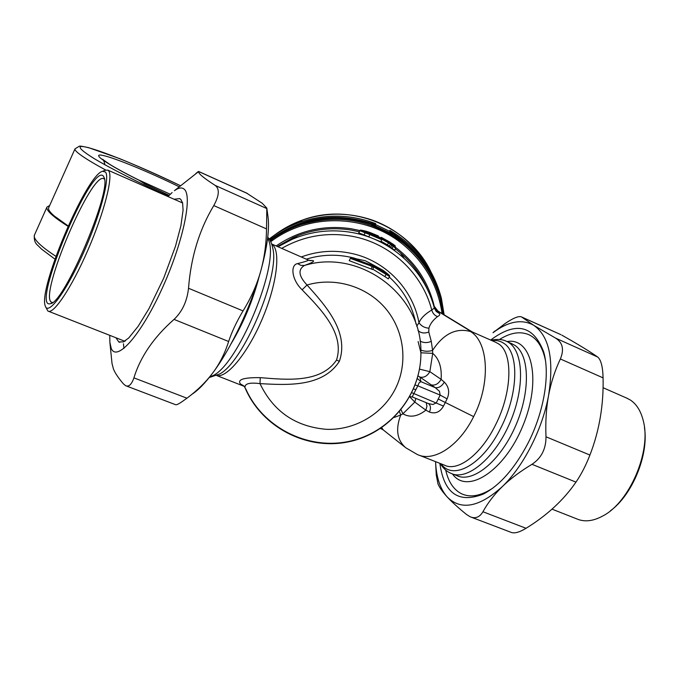 <?xml version="1.0" encoding="UTF-8"?>
<svg xmlns="http://www.w3.org/2000/svg" width="679" height="679" viewBox="0 0 679 679"><rect width="100%" height="100%" fill="white"/><g stroke="black" fill="none" stroke-linecap="round" stroke-linejoin="round"><path stroke-width="1.02" d="M445.67 470.004C448.369 481.886 453.682 489.822 461.627 493.803C470.437 497.851 480.851 495.942 492.861 488.091M545.398 360.193C542.657 347.198 537.25 338.745 529.187 334.849C520.403 330.996 510.472 332.557 499.404 339.525M372.058 265.268L386.283 273.476C390.731 276.421 389.636 275.351 382.981 270.267L365.243 260.736L352.036 257.884L372.296 265.447M419.52 369.13L429.849 371.659C427.201 376.149 423.891 377.948 419.919 377.057L418.052 375.852M431.106 384.866C435.103 385.748 438.447 383.915 441.129 379.366L444.346 382.116C448.921 386.826 449.837 392.411 447.096 398.853L440.17 395.093L439.44 391.257L435.188 387.616L419.919 377.057L420.929 381.674L417.33 378.509M386.283 273.476L386.037 274.367L389.474 276.463C389.576 275.742 391.062 276.302 382.964 270.25L382.981 270.267M373.238 265.65L373.688 267.365L373.399 266.261L372.177 265.336M372.813 265.99L372.228 266.754L373.688 267.365M352.036 257.884L350.381 258.292L349.235 260.668L372.542 269.512M302.13 289.806L307.027 285.01C325.173 305.278 349.507 331.895 339.356 361.321L336.512 360.048C345.144 333.33 320.335 308.716 302.13 289.806C291.512 279.765 290.196 264.683 297.58 263.622L300.916 265.396L304.489 265.455C297.775 269.504 298.624 276.03 307.027 285.01C334.747 276.82 366.516 286.198 385.341 308.19C404.166 330.189 408.249 362.62 395.662 388.227C383.058 413.851 355.083 430.342 326.455 429.323C295.518 426.701 273.365 411.474 259.998 383.627C286.818 385.052 322.55 387.514 339.356 361.321M444.346 382.116C441.664 386.41 438.609 388.244 435.188 387.616L420.929 381.674L419.138 382.82L417.814 385.816L440.17 395.093L436.317 402.859L432.863 404.514L428.381 403.555L412.917 397.207L412.552 396.171L417.814 385.816L415.166 385.001M366.668 232.439L370.437 233.584L370.717 232.787L378.305 235.91L377.151 236.538M409.726 396.825L414.818 402.087L415.845 398.412M245.026 387.76C244.474 383.669 249.465 382.294 259.998 383.627L260.252 377.651C243.71 377.439 237.107 379.536 240.442 383.932L243.922 385.961L245.026 387.76C261.39 426.718 305.873 450.296 347.47 442.054C389.126 434.102 421.362 395.246 420.904 352.681C421.303 394.898 389.491 433.363 348.242 441.537C307.035 449.982 262.688 427.193 245.764 388.889M336.512 360.048C320.878 383.431 286.224 379.731 260.252 377.651M426.183 402.655L426.938 406.186L425.869 410.167L429.484 412.085C435.375 414.105 440.043 412.111 443.489 406.11L411.856 392.717M309.607 260.515C316.244 260.218 314.538 261.865 304.489 265.455C359.972 248.31 422.363 295.187 420.904 352.681L418.111 341.554M308.325 260.057L308.487 260.133C308.436 260.609 304.795 261.771 297.58 263.622M420.904 352.8L432.718 353.36L432.582 350.398C443.421 333.881 456.033 327.584 470.42 331.505C488.388 341.783 490.993 383.007 473.645 416.609L438.167 398.946M373.773 266.949L386.037 274.367L384.934 276.633L388.303 278.891L389.466 276.497M384.934 276.633L372.805 269.181M244.253 386.385L240.442 383.932M447.096 398.853L443.489 406.11M472.202 331.895L472.983 332.311M417.101 454.387C433.185 462.586 458.987 446.527 473.645 416.609M378.305 235.91L378.39 237.098L367.976 232.922C360.753 230.317 360.778 229.969 368.06 231.887L370.717 232.787M367.976 232.922L378.313 237.064M393.149 244.593L381.292 237.888L381.233 237.311L381.683 238.074M381.292 237.888L390.654 243.124M389.356 242.327L389.568 241.928L390.535 242.539C394.312 245.161 394.355 245.357 390.663 243.133M401.06 409.76L402.902 413.8L400.712 415.039C395.356 429.34 397.054 440.255 405.787 447.775L417.093 454.387M429.484 412.085C431.012 408.223 430.69 405.405 428.517 403.615M400.381 252.851L404.039 258.198M416.736 326.234L418.977 322.763C421.404 326.115 424.714 327.923 428.924 328.186C430.011 324.112 432.863 320.25 437.497 316.592C439.593 315.531 440.247 314.521 439.474 313.562L434.348 308.113L436.207 311.449L439.474 313.562M417.967 330.486C420.819 333.134 424.426 333.652 428.78 332.031L431.284 341.376L432.582 350.398C428.653 351.62 424.748 351.527 420.853 350.118M428.78 332.031L428.916 328.195M292.309 239.263L278.017 246.757L292.309 239.263C311.797 231.072 332.006 228.874 352.936 232.668C391.69 239.679 424.672 270.318 434.339 308.079L431.742 310.014C425.113 313.995 420.861 318.239 418.977 322.763C413.214 290.451 387.446 262.671 355.321 254.328C336.971 249.592 318.96 250.466 301.281 256.968M436.843 310.362L472.338 331.98L495.458 342.174M358.724 232.829L364.088 234.942L365.107 232.829L369.86 234.578L370.14 233.763L365.777 232.218C359.089 229.909 359.132 229.561 365.888 231.174L370.199 232.549L392.496 243.769C395.857 246.231 395.687 246.299 391.995 243.973L395.178 246.774L395.721 248.039L394.669 250.212L392.123 248.429L393.124 246.384L395.67 248.158M381.802 239.135L388.473 242.836L388.889 242.089L393.803 245.815L393.124 246.384M434.271 307.816L437.862 311.237L434.288 307.876M394.109 417.458L400.712 415.039L399.498 411.652M404.896 447.071L383.092 429.799L381.793 427.651M393.082 246.452L391.673 245.391L392.861 245.06M389.415 246.121L390.357 244.177L391.673 245.391L390.731 247.334L387.497 244.856L388.473 242.836L390.357 244.177L391.46 243.795M370.14 233.763L381.369 238.567L381.301 237.93L381.725 238.923M381.369 238.567L381.742 239.704L380.758 241.741L364.088 234.942M365.777 232.218L365.107 232.829L359.777 230.631M392.521 243.786L370.199 232.549L365.888 231.174M392.513 243.778L392.496 243.769C397.521 247.674 394.338 245.127 395.212 246.706L395.093 246.698M437.87 310.99L433.618 305.491M434.034 306.95L434.025 305.329C428.076 281.658 415.293 262.383 395.696 247.496M390.917 232.303L392.029 232.914L391.842 234.06L391.146 233.321M390.883 232.014L389.882 230.402L391.146 233.262L389.542 232.948L390.849 234.408L392.08 234.968L391.842 234.06C409.233 244.864 422.533 259.336 431.734 277.49M274.214 235.333C282.761 228.848 292.106 223.781 302.248 220.149C325.962 212.103 349.702 212.213 373.458 220.497C398.361 229.918 417.483 246.935 430.809 271.549C408.716 225.547 350.041 202.138 302.248 220.149L299.422 222.406C288.439 226.345 278.365 231.879 269.207 239.016C278.365 231.879 288.439 226.345 299.422 222.406C324.901 213.681 350.322 214.08 375.665 223.612L375.708 224.63L373.722 224.953L374.316 225.598L375.131 226.065L375.708 224.63L390.162 231.531L389.653 232.702L375.241 225.818L373.204 225.988L390.849 234.408M443.098 313.104C438.609 278.628 421.591 251.892 392.029 232.914L389.882 230.402C416.354 246.112 433.516 268.714 441.375 298.208L444.134 314.801M269.741 239.814C301.018 216.974 335.256 211.559 372.474 223.578L375.665 223.612L371.82 224.511L371.803 225.292L373.204 225.988M390.731 247.334L392.123 248.429M381.004 241.232L387.497 244.856M374.927 226.667L375.131 226.065L389.542 232.948L389.271 233.517M373.968 223.934L372.474 223.578L371.82 224.511C347.122 216.066 322.567 216.253 298.157 225.072L298.157 225.072C288.049 228.882 278.738 234.077 270.242 240.655C278.407 234.578 287.276 229.748 296.85 226.149L301.153 224.639C338.278 213.707 372.372 219.894 403.436 243.201C421.574 257.995 433.822 276.557 440.187 298.879L443.243 314.258L440.187 298.879M490.654 340.069C515.726 321.26 533.388 325.173 543.641 351.824C550.279 374.07 544.108 411.907 527.914 443.379C514.623 468.637 499.702 485.561 483.151 494.142C458.469 503.665 444.032 493.395 439.848 463.341M560.591 334.535L521.684 317.068L533.728 325.309C521.956 318.757 508.384 321.226 493.005 332.718L505.465 323.28C513.316 318.018 518.612 315.879 521.345 316.847L521.684 317.068M471.455 517.271L510.829 532.251C514.224 533.745 519.291 532.429 526.038 528.287C547.019 515.412 563.672 500.016 575.979 482.124C581.266 474.375 585.918 465.344 589.924 455.049C599.319 430.826 603.707 405.1 603.079 377.872C602.791 366.694 600.983 359.734 597.656 357.001C589.712 351.408 577.778 344.126 561.864 335.171M548.581 395.416C546.23 408.113 545.364 421.905 545.992 436.792C546.035 448.921 541.367 458.096 531.98 464.309C520.173 471.43 510.277 478.865 502.307 486.614C523.543 466.303 542.513 429.136 548.581 395.416C554.191 359.454 549.243 336.08 533.728 325.309L555.609 338.134C562.713 342.581 564.3 349.524 560.362 358.97C554.896 370.573 550.975 382.718 548.581 395.416M435.545 461.644L435.935 466.991C437.268 480.104 441.095 490.162 447.41 497.172C442.835 492.25 439.72 487.904 438.048 484.144L436.257 474.977L435.663 463.706M447.41 497.172C461.092 510.727 479.391 507.205 502.307 486.614C494.354 494.38 487.895 502.766 482.939 511.754C479.62 517.279 475.351 518.951 470.123 516.761L466.515 514.487C458.367 507.875 452.002 502.095 447.41 497.172M610.489 510.744C632.505 494.745 648.92 454.489 644.456 427.575M626.632 398.072L630.239 399.948C636.588 404.098 640.959 411.143 643.352 421.082C651.39 451.085 629.781 501.934 603.096 515.828C593.183 521.285 584.33 522.261 576.522 518.781L551.985 509.131M182.651 203.004L180.784 199.422L179.689 198.607L174.087 199.236M115.973 337.777L118.732 341.919L123.4 341.877L125.505 340.773M109.743 335.333L109.888 342.386L111.195 348.251C116.381 362.221 140.018 336.495 161.195 290.536C182.473 244.712 192.895 196.29 184.281 189.28C181.947 187.158 178.662 187.625 174.41 190.697L198.658 171.541C197.945 173.23 203.454 177.847 215.184 185.409C219.75 188.838 219.283 195.56 213.783 205.576C199.303 229.714 190.884 257.273 188.524 288.261C187.107 301.187 182.286 311.568 174.045 319.402C153.819 337.208 140.443 356.696 133.916 377.863C131.582 384.526 128.798 387.123 125.573 385.655L123.366 383.822C118.316 377.872 114.997 372.915 113.427 368.952L112.018 363.477L109.947 342.971M198.158 171.66L195.841 173.518M266.906 208.682L267.747 214.878C269.86 227.838 267.458 246.817 260.541 271.787C264.309 258.436 266.304 244.151 266.524 228.916L266.822 208.071L262.145 203.199L246.469 193.014M260.541 271.787C250.602 307.222 231.081 348.463 212.985 372.635C219.792 363.443 225.004 353.063 228.619 341.495C231.845 331.785 236.657 321.583 243.048 310.914C250.916 298.157 256.747 285.121 260.541 271.787M133.916 377.863L186.946 398.208C197.462 390.349 206.144 381.827 212.985 372.635C205.279 382.981 198.285 390.187 191.996 394.253M186.946 398.208L181.318 402.197C178.076 404.302 176.133 405.117 175.496 404.659L126.396 385.978M52.58 302.486L51.502 302.189C38.389 295.968 91.911 170.174 103.997 178.815L104.464 179.171M103.522 176.37C92.378 160.066 29.672 309.989 50.356 303.691C64.047 303.589 112.188 190.443 104.065 177.448L103.522 176.37M105.483 172.042C110.346 177.491 99.838 216.694 82.677 254.617C65.574 292.649 48.039 315.862 45.272 305.991C37.956 288.898 86.606 174.562 102.588 171.269L105.483 172.042M45.629 306.84L47.903 311.024C53.225 315.081 71.609 287.76 87.897 250.11C104.243 212.519 113.427 176.209 108.648 170.828L107.851 170.132L104.973 170.319M68.027 226.319C61.314 222.084 56.145 218.409 52.521 215.285C48.107 211.441 46.248 208.699 46.961 207.053L49.66 205.542M170.268 194.228L137.913 179.629M68.189 225.963L54.142 215.888C49.788 212.103 47.963 209.404 48.659 207.791L74.987 148.879C74.537 149.923 76.625 152.096 81.234 155.398C86.573 159.183 94.712 164.072 105.669 170.039M179.256 186.818C149.72 172.322 115.006 157.944 102.928 155.44C90.4 152.707 106.187 163.928 138.957 180.198L144.95 183.916M452.46 473.934C466.914 494.966 504.327 471.523 522.94 425.64C541.935 379.926 531.878 337.005 506.975 341.562M230.987 343.964C243.659 322.695 253.08 300.101 259.251 276.192M452.952 474.103L456.585 475.521C472.27 483.49 499.481 462.102 514.971 427.295C530.639 392.589 529.841 354.905 514.792 345.314L511.61 343.599M209.989 376.573C235.605 372.185 282.54 259.497 267.585 238.482M440.153 463.46C443.319 468.408 446.875 471.676 450.822 473.263C466.787 481.453 494.898 458.418 510.15 422.228C525.622 386.13 523.229 348.65 506.831 341.495L511.55 343.574M209.225 377.532L219.555 374.044C243.184 362.348 279.875 276.064 272.873 248.675C271.829 243.405 270.115 239.594 267.738 237.234M441.036 463.808C452.842 481.055 482.676 464.869 500.669 428.228C518.501 393.828 519.265 352.528 503.81 343.319C500.321 340.951 496.332 340.043 491.851 340.595M350.33 258.393L369.783 265.489L372.228 266.754L371.175 268.935M370.386 263.376L382.964 270.25M216.89 375.538C227.109 378.144 247.843 352.995 262.247 318.943C276.743 284.942 280.902 251.459 272.466 244.661L271.736 244.101M429.849 371.659L441.129 379.366C441.927 367.492 439.118 358.818 432.718 353.36L429.849 371.659M419.427 455.303L444.227 465.064C457.476 472.126 480.681 454.998 495.246 425.512C512.365 392.437 513.239 352.732 498.496 343.82L495.39 342.148M368.103 232.965L368.06 231.887M370.335 233.788L377.235 236.36M425.869 410.167L414.818 402.087L402.902 413.8C409.929 417.865 417.585 416.651 425.869 410.167M413.604 388.889L415.964 389.771M472.966 332.625L437.862 311.237L472.966 332.625M381.233 237.311L389.568 241.928M306.297 259.166C322.169 254.277 338.184 253.929 354.336 258.139L355.21 258.385M389.228 276.99C403.36 289.857 412.306 305.584 416.057 324.163M420.063 341.028C423.475 342.963 427.218 343.082 431.284 341.376M281.726 248.387C303.649 235.919 327.142 231.887 352.189 236.292C390.06 243.15 422.304 273.102 431.742 310.014C432.701 313.308 434.619 315.506 437.497 316.592M381.301 237.93L388.889 242.089M393.803 245.815L395.068 246.689M381.25 428.016L382.311 428.797M395.203 246.723L394.567 246.188M368.875 236.623L369.86 234.578L381.734 239.712M371.803 225.292L373.722 224.953L373.722 224.172M272.966 238.677L270.352 240.875M298.191 235.528L277.431 246.502L292.793 237.794L298.191 235.528C315.175 229.061 332.702 227.219 350.763 230.003L359.25 231.743M395.339 248.837C410.345 260.176 421.404 274.486 428.508 291.775M276.158 245.942C298.743 230.529 323.688 224.783 351.001 228.713L359.836 230.529M270.768 241.69C308.478 212.867 365.718 213.817 402.774 244.279C424.799 262.476 437.904 285.57 442.097 313.562M391.146 233.279L392.08 234.968M597.656 357.001L555.609 338.134M603.079 377.872L560.362 358.97M526.038 528.287L482.939 511.754M575.979 482.124L531.98 464.309M589.924 455.049L545.992 436.792M123.451 343.769L123.934 348.437M167.968 196.545L172.135 192.53M188.524 288.261L243.048 310.914M174.045 319.402L228.619 341.495M215.184 185.409L266.906 208.606M213.783 205.576L266.524 228.916M198.658 171.541L247.487 193.54M55.941 256.331C48.778 251.68 43.337 247.606 39.62 244.117C35.325 240.035 33.594 237.039 34.425 235.121L46.961 207.053M139.806 180.673L142.03 181.972M168.358 196.138C139.577 183.126 111.144 168.732 94.364 158.716C82.872 151.578 78.34 147.521 80.776 146.545C88.465 145.264 137.684 164.904 180.572 185.766C157.452 174.817 137.065 165.744 119.419 158.538L88.584 147.64C78.832 145.603 80.945 146.214 79.392 146.155L74.987 148.879M144.033 183.508L169.096 195.374M490.993 340.221C497.512 338.889 502.791 339.313 506.831 341.495M370.369 263.359L365.183 260.711L351.9 257.859M309.904 260.592L311.305 260.643L308.487 260.133L271.702 243.99M373.679 267.373L372.618 269.571M244.024 386.275L216.822 375.572M368.001 232.931L362.866 230.97M409.878 396.544L412.815 397.164M394.745 246.367L392.072 244.033M358.707 232.872L360.286 230.198C361.432 230.444 357.723 229.315 365.871 231.166M380.537 428.491L382.956 429.697M290.196 240.196L292.793 237.794M296.85 226.149L298.157 225.072C287.921 228.95 278.619 234.145 270.242 240.655C279.409 233.788 289.721 228.45 301.153 224.639M544.728 357.162L543.641 351.824M487.081 491.545L483.151 494.142M493.005 332.718L494.838 331.029M435.935 466.991L436.257 474.977M560.913 334.679L521.345 316.847M603.037 387.701L627.625 398.505M182.583 202.758L183.084 210.15L180.92 225.64L175.547 246.061L163.749 278.059L149.032 308.529L138.185 326.251L128.764 337.938L123.4 341.877M198.641 171.464L246.723 193.125M118.732 341.919L119.801 342.335M51.485 303.199L50.356 303.691M52.164 302.452L51.502 302.189M102.588 171.269L105.627 170.056M182.651 202.996L107.851 170.132M124.741 341.223L48.684 311.338M54.948 259.14L41.572 249.125L37.812 245.408C34.994 243.15 33.865 239.721 34.425 235.121M144.865 183.856L139.246 180.291C126.633 173.994 116.763 168.655 109.625 164.284L102.563 159.327C103.072 158.937 103.887 160.779 105.007 164.844M169.13 195.34L144.585 183.72"/></g></svg>
